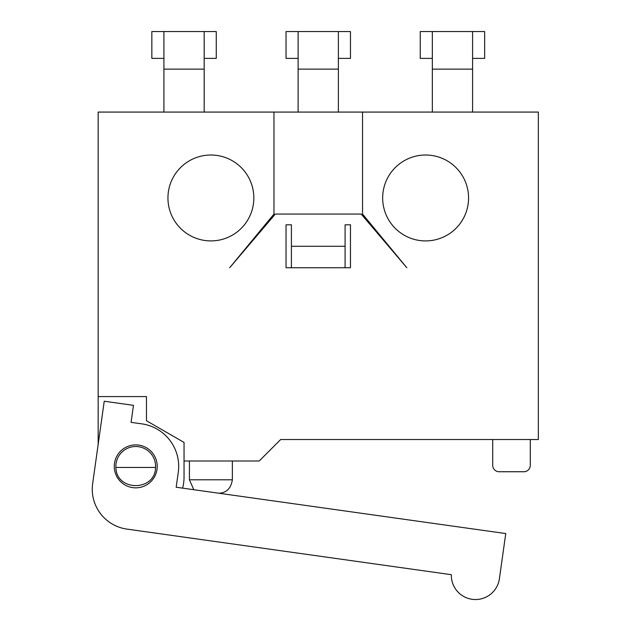 <?xml version="1.0" encoding="UTF-8"?>
<svg xmlns="http://www.w3.org/2000/svg" width="631" height="631" viewBox="0 0 631 631"><rect width="100%" height="100%" fill="white"/><g stroke="black" fill="none" stroke-linecap="round" stroke-linejoin="round"><path stroke-width="0.95" d="M338.382 112.073L338.382 31.55L298.124 31.55L298.124 112.073M338.382 58.391L350.465 58.391L350.465 31.55L338.382 31.55M298.124 31.55L286.04 31.55L286.04 58.391L298.124 58.391M472.587 112.073L472.587 31.55L432.33 31.55L432.33 112.073M472.587 58.391L484.663 58.391L484.663 31.55L472.587 31.55M432.33 31.55L420.246 31.55L420.246 58.391L432.33 58.391M98.16 444.461L98.16 396.583L146.471 396.583L146.471 420.743L184.047 442.441L184.047 477.107A42.947 42.947 0 0 1 182.604 488.142L193.796 489.711L189.418 479.797L189.418 461.001M193.37 538.44L126.918 529.101A40.258 40.258 0 0 1 92.654 483.63L104.233 401.229L133.472 405.339L131.082 422.352L141.715 423.843A42.947 42.947 0 0 1 178.265 472.351L176.167 487.235L505.754 533.558L499.405 578.737A24.159 24.159 0 0 1 473.463 599.45A24.159 24.159 0 0 1 451.339 574.691L126.918 529.101M157.001 469.361A21.47 21.47 0 0 1 122.517 483.291A21.47 21.47 0 0 1 127.691 446.464A21.47 21.47 0 0 1 157.001 469.361M204.176 112.073L204.176 31.55L163.918 31.55L163.918 112.073M204.176 58.391L216.259 58.391L216.259 31.55L204.176 31.55M163.918 31.55L151.842 31.55L151.842 58.391L151.842 31.55M163.918 58.391L151.842 58.391M273.964 112.073L362.541 112.073L362.541 214.067L406.829 267.749L361.2 214.067L275.305 214.067L229.676 267.749L273.964 214.067L273.964 112.073L98.16 112.073L98.16 396.583M291.412 267.749L291.412 246.279L345.094 246.279L345.094 267.749M345.094 246.279L345.094 224.802L350.465 224.802L350.465 267.749L286.04 267.749L286.04 224.802L291.412 224.802L291.412 246.279M184.047 461.001L259.199 461.001L280.677 439.531L538.346 439.531L538.346 112.073L362.541 112.073M468.565 197.96A42.947 42.947 0 0 1 404.14 235.158A42.947 42.947 0 0 1 404.14 160.771A42.947 42.947 0 0 1 468.565 197.96M253.836 197.96A42.947 42.947 0 0 1 189.418 235.158A42.947 42.947 0 0 1 189.418 160.771A42.947 42.947 0 0 1 253.836 197.96M530.292 439.531L530.292 465.299A6.444 6.444 0 0 1 523.856 471.743L499.16 471.743A6.444 6.444 0 0 1 492.716 465.299L492.716 439.531M155.565 467.445C155.281 491.644 116.191 491.644 115.899 467.445L155.565 467.445A19.861 19.861 0 0 0 135.736 446.511A19.861 19.861 0 0 0 115.899 467.445M298.124 69.126L338.382 69.126M432.33 69.126L472.587 69.126M163.918 69.126L204.176 69.126M232.358 461.001L232.358 479.797L189.418 479.797M216.259 58.391L216.259 31.55M232.358 479.797C230.954 488.433 226.482 492.906 218.941 493.213"/></g></svg>
